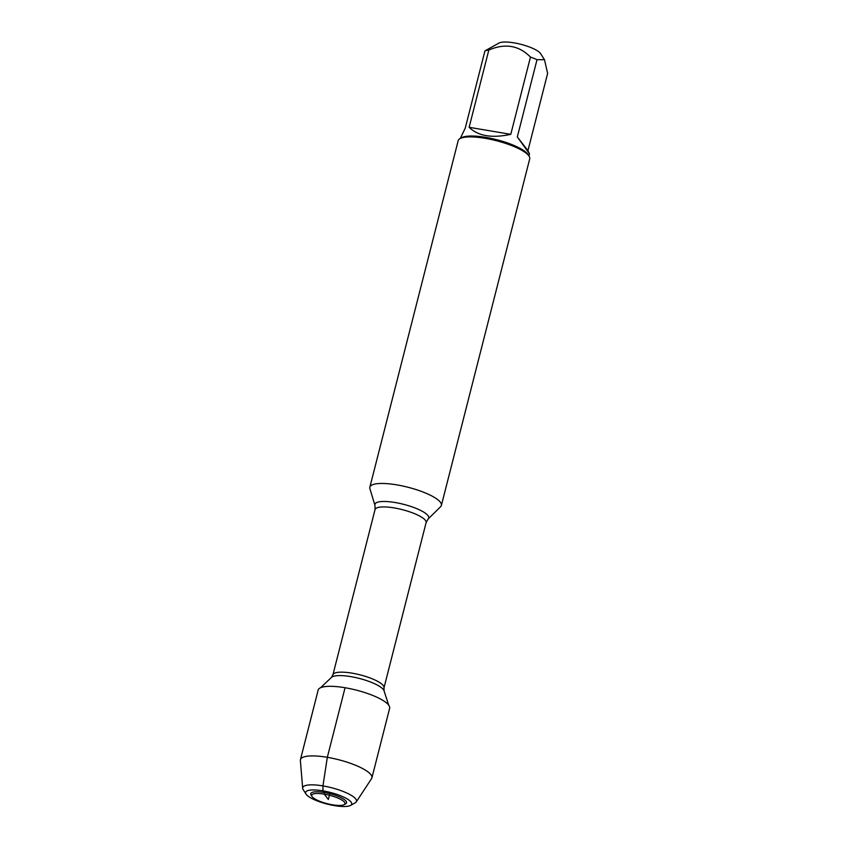 <?xml version="1.0" encoding="UTF-8"?>
<svg xmlns="http://www.w3.org/2000/svg" width="848" height="848" viewBox="0 0 848 848"><rect width="100%" height="100%" fill="white"/><g stroke="black" fill="none" stroke-linecap="round" stroke-linejoin="round"><path stroke-width="1.27" d="M369.908 488.681A36.909 9.37 14.3 0 1 369.855 487.197A36.909 9.37 14.3 0 1 407.93 487.24A36.909 9.37 14.3 0 1 441.384 505.429A36.909 9.37 14.3 0 1 440.621 506.701L428.166 518.965A27.772 7.049 14.3 0 0 395.179 502.535A27.772 7.049 14.3 0 0 374.975 505.408L369.908 488.681M441.384 505.429L529.714 158.873A36.909 9.37 -165.7 0 0 529.067 156.17A36.909 9.37 -165.7 0 0 485.098 138.309A36.909 9.37 -165.7 0 0 460.051 138.574A36.909 9.37 -165.7 0 0 458.185 140.641L369.855 487.197M460.273 138.457L465.245 128.143L484.939 50.88L499.027 43.036A22.218 5.639 14.3 0 1 528.336 46.587A22.218 5.639 14.3 0 1 540.589 53.625L544.49 59.72L547.628 73.405L527.933 150.668L517.322 136.941L529.481 153.806L527.933 150.668M469.135 127.306C478.113 136.072 491.988 138.415 510.772 134.334L469.135 127.306L488.83 50.043C505.079 43.047 518.965 45.389 530.466 57.081A35.436 8.989 14.3 0 1 537.017 59.678L544.49 59.72M510.772 134.334L530.466 57.081M537.017 59.678L517.322 136.941M484.939 50.88A35.436 8.989 14.3 0 1 488.83 50.043M529.067 156.17L528.018 154.527A35.436 8.989 -165.7 0 0 496.525 139.655A35.436 8.989 -165.7 0 0 461.757 137.641L460.051 138.574M350.5 805.43L355.089 802.908A27.74 7.038 -165.7 0 0 356.234 801.932L371.572 778.623A36.877 9.36 -165.7 0 0 371.912 777.87L389.645 708.281A36.877 9.36 -165.7 0 0 345.062 687.728A36.877 9.36 -165.7 0 0 318.17 690.06L300.436 759.649A36.877 9.36 -165.7 0 0 300.372 760.476L302.672 788.28A27.74 7.038 -165.7 0 0 303.213 789.689L306.033 794.088A23.776 6.031 14.3 0 1 330.148 792.382A23.776 6.031 14.3 0 1 350.5 805.43A23.776 6.031 14.3 0 1 334.366 805.6A23.776 6.031 14.3 0 1 306.033 794.088M371.912 777.87A36.877 9.36 -165.7 0 0 338.479 759.691A36.877 9.36 -165.7 0 0 300.436 759.649M356.234 801.932A27.74 7.038 -165.7 0 0 331.345 787.686A27.74 7.038 -165.7 0 0 302.672 788.28M332.458 804.794A17.172 4.357 -165.7 0 0 344.118 804.667A17.172 4.357 -165.7 0 0 329.416 795.244A17.172 4.357 -165.7 0 0 312 796.473A17.172 4.357 -165.7 0 0 332.458 804.794M312 796.473L311.068 795.011A18.497 4.696 14.3 0 1 329.819 793.675A18.497 4.696 14.3 0 1 345.645 803.83L344.118 804.667M329.819 793.675L328.346 799.463L324.222 794.131L324.222 792.488L322.961 790.845L322.95 785.905L327.328 757.317L345.062 687.728M383.985 687.855L426.109 522.612A26.352 6.689 -165.7 0 0 394.246 507.931A26.352 6.689 -165.7 0 0 375.039 509.595L332.914 674.838A26.352 6.689 14.3 0 1 352.132 673.164A26.352 6.689 14.3 0 1 383.985 687.855L384.049 690.813A27.486 6.975 -165.7 0 0 350.881 676.64A27.486 6.975 -165.7 0 0 331.451 677.404L320.565 687.739M384.049 690.813L388.66 705.091M332.914 674.838L331.451 677.404M374.975 505.408L375.039 509.595M426.109 522.612L428.166 518.965M528.94 155.958L529.481 153.806"/></g></svg>

